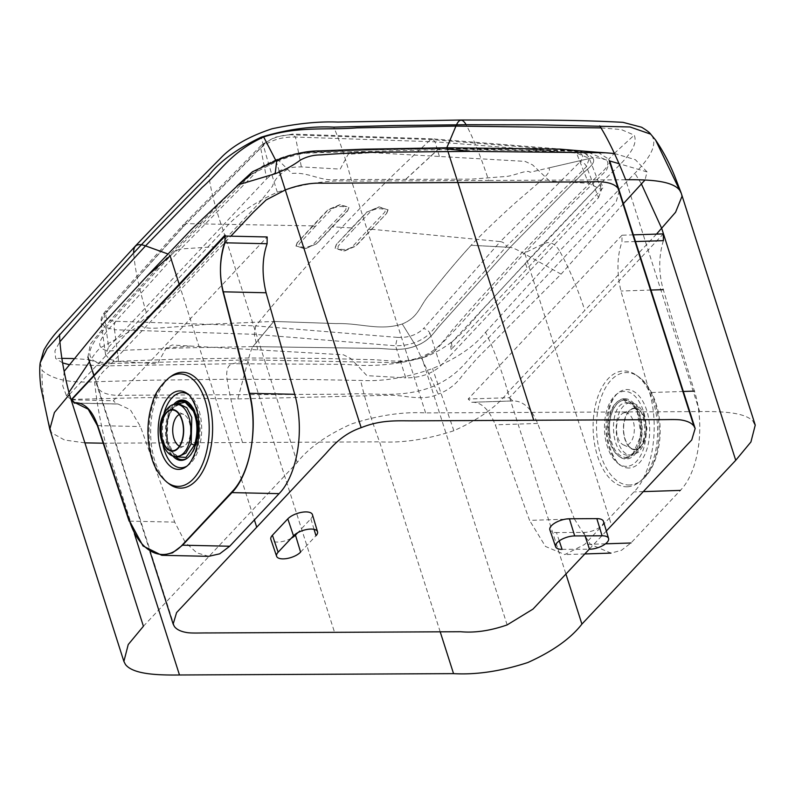 <?xml version="1.0" encoding="UTF-8"?>
<svg xmlns="http://www.w3.org/2000/svg" width="795" height="795" viewBox="0 0 795 795"><rect width="100%" height="100%" fill="white"/><g stroke="black" fill="none" stroke-linecap="round" stroke-linejoin="round"><path stroke-width="0.6" stroke-dasharray="3.98 2.98" d="M69.433 394.449L223.256 230.659C234.406 216.27 252.432 203.46 277.326 192.231C304.088 183.526 328.852 179.819 351.619 181.121L488.647 180.445C481.084 157.37 473.582 138.797 466.138 124.716M143.408 626.251L297.231 462.452C308.38 448.062 326.407 435.253 351.301 424.023C378.062 415.318 402.827 411.611 425.593 412.913L699.66 411.572C722.089 411.283 746.107 412.277 753.68 422.046M300.599 552.108L315.983 535.731M562.075 549.355L589.483 549.226M84.886 442.875L64.524 440.013L51.486 432.709L49.916 429.648M103.211 443.193L379.573 441.841C402.34 443.143 427.104 439.436 453.866 430.731C478.749 419.512 496.776 406.702 507.935 392.303L565.931 574.04M291.199 538.304A13.754 5.744 -17.7 0 1 270.866 539.407M312.445 514.663A13.754 5.744 -17.7 0 1 310.855 518.747L297.747 532.71M559.263 540.888L556.49 532.551A13.754 5.744 -17.7 0 1 549.872 529.887M603.475 521.391A13.754 5.744 -17.7 0 1 597.741 528.586A13.754 5.744 -17.7 0 1 583.898 532.412L556.49 532.551M655.557 140.009L650.698 134.166M656.491 234.108L507.935 392.303C501.228 368.91 493.765 348.896 485.556 332.26C474.665 346.242 456.986 358.346 432.52 368.542C406.772 377.714 382.812 381.68 360.642 380.437L305.936 379.453L227.082 379.275L148.586 380.229L94.625 381.739C69.96 383.21 52.47 379.453 42.155 370.46L40.217 362.768M589.413 549.037L606.346 531.02M699.66 411.572L625.685 179.779L488.647 180.445M601.139 127.896L621.243 129.555L634.241 135.13C640.432 150.623 612.061 170.428 597.691 186.974L543.164 243.936C549.434 240.885 554.9 243.22 559.561 250.932L634.857 173.27C646.256 161.723 658.906 146.051 651.612 135.249M681.802 196.822L681.275 193.314M485.556 332.26L559.561 250.932C568.733 267.339 577.16 287.164 584.842 310.408M507.14 624.91L421.966 358.008L433.911 351.887L421.966 358.008L394.449 362.639L247.593 359.867L232.766 363.732L346.69 364.388C372.487 367.171 399.001 364.577 426.249 356.617C460.394 342.337 470.203 321.478 488.726 303.004L543.164 243.936L524.64 252.939L611.603 525.425M597.939 152.322L608.712 159.159L609.944 161.504L606.356 170.438L570.641 205.259L524.64 252.939L458.745 325.94L433.911 351.887M101.124 364.16L110.833 363.553L101.124 364.16L89.229 359.648L87.927 357.054L90.342 344.106L101.243 330.76L124.05 304.664L169.742 254.678L170.12 255.871L171.998 254.221L250.902 174.612L276.62 161.504C293.902 154.608 309.454 151.328 323.297 151.666L375.29 149.848L445.299 148.735L586.432 151.477L606.098 159.894C612.418 165.658 600.265 172.952 591.361 181.856L568.763 204.176L522.106 252.512L477.437 301.355L454.273 327.828C446.303 336.653 439.367 350.297 421.171 356.806C401.992 364.557 384.273 359.38 367.986 359.559L320.455 358.416L248.795 357.979L178.945 359.092L124.974 361.019C111.29 361.506 95.33 365.312 91.693 358.416C85.562 352.225 95.519 338.69 103.787 329.955L126.385 304.107L171.998 254.221C175.824 250.852 178.716 249.103 180.664 248.974L252.542 175.953C257.58 169.524 265.997 163.989 277.783 159.338C293.285 152.551 308.589 153.286 320.007 152.61L437.667 149.708L504.557 150.275L578.512 152.382C585.438 152.908 590.109 154.717 592.523 157.798C596.966 162.796 587.942 168.142 581.075 175.188L510.122 247.354L439.913 325.582C433.792 332.578 428.883 341.323 415.874 345.904C400.014 352.185 386.728 347.952 372.686 348.339L252.929 346.61L373.7 348.369C386.986 347.952 399.438 352.185 415.874 345.904C430.423 340.469 434.229 331.535 440.738 324.618L510.122 247.354L580.787 175.476C586.819 168.977 597.174 162.985 592.523 157.798C594.928 157.241 599.46 157.937 606.098 159.894L609.248 160.819L608.712 159.159L614.237 153.485M62.616 362.898L55.65 358.436L54.915 350.903L59.705 341.949M236.989 185.941L169.742 254.678L168.033 254.012M242.535 442.517C235.27 419.114 230.123 398.037 227.082 379.275C225.889 370.082 227.787 364.905 232.766 363.732L108.309 365.859L68.777 364.557M110.833 363.553L247.593 359.867L334.556 632.343M663.398 240.647C658.558 256.606 658.518 272.933 663.278 289.658L694.403 391.11C705.433 425.196 698.835 471.793 680.321 490.416L630.942 542.995L621.362 550.359L610.957 553.101L590.387 544.337L574.358 518.936L529.559 520.377L495.295 424.818C488.975 409.177 481.015 401.664 471.425 402.28L512.864 400.938C523.15 400.789 531.408 408.292 537.629 423.447L574.358 518.936M509.496 397.679L512.785 400.948L471.346 402.28L468.185 399.01L509.496 397.679L663.318 233.889M627.454 486.759A57.936 32.227 -91.8 0 0 639.538 481.869A57.936 32.227 -91.8 0 0 657.584 427.829A57.936 32.227 -91.8 0 0 636.099 375.051A57.936 32.227 -91.8 0 0 623.28 370.967A57.936 32.227 -91.8 0 0 593.169 430.304A57.936 32.227 -91.8 0 0 627.454 486.759M633.357 234.853L622.008 235.221L621.958 241.988C617 256.189 616.662 272.536 620.955 291.02L649.604 392.561C660.526 430.96 650.668 475.589 633.983 491.906L584.603 544.486L564.808 554.582L545.459 546.433L529.559 520.377M626.718 466.387A37.544 20.889 88.2 0 1 618.421 463.733A37.544 20.889 88.2 0 1 604.498 429.538A37.544 20.889 88.2 0 1 616.185 394.509A37.544 20.889 88.2 0 1 624.015 391.339A37.544 20.889 -91.8 0 1 646.236 427.929A37.544 20.889 -91.8 0 1 626.718 466.387M624.284 398.702A30.18 16.794 -91.8 0 0 617.983 401.246A30.18 16.794 -91.8 0 0 608.592 429.399A30.18 16.794 -91.8 0 0 619.782 456.896A30.18 16.794 -91.8 0 0 626.46 459.023A30.18 16.794 -91.8 0 0 642.141 428.117A30.18 16.794 -91.8 0 0 624.284 398.702M626.47 457.513L632.393 455.088L641.078 435.113L636.924 409.922A28.68 15.95 -91.8 0 0 630.673 402.23A28.68 15.95 -91.8 0 0 624.333 400.203A28.68 15.95 -91.8 0 0 610.471 438.085C613.551 450.626 618.868 457.105 626.41 457.513L628.577 455.048C647.359 455.843 645.302 400.461 626.589 402.876C607.778 402.101 609.894 457.503 628.577 455.048L628.577 455.048M625.347 458.308A29.425 16.367 -91.8 0 0 631.478 455.823A29.425 16.367 -91.8 0 0 640.641 428.366A29.425 16.367 -91.8 0 0 629.729 401.564A29.425 16.367 -91.8 0 0 623.22 399.488A29.425 16.367 -91.8 0 0 617.089 401.972A29.425 16.367 -91.8 0 0 607.927 429.429A29.425 16.367 -91.8 0 0 618.838 456.231A29.425 16.367 -91.8 0 0 625.347 458.308M628.338 455.058L630.952 455.008C636.745 453.379 639.717 451.928 639.856 450.646L643.602 445.111L646.961 428.873L643.364 412.526L639.627 407.149C639.289 406.851 636.696 403.423 630.356 402.886A26.066 14.221 89.7 0 1 644.616 428.674A26.066 14.221 89.7 0 1 630.842 455.018A26.066 14.221 89.7 0 1 630.614 455.018A26.066 14.221 89.7 0 1 616.185 429.389A26.066 14.221 89.7 0 1 629.958 402.896A26.066 14.221 89.7 0 1 630.356 402.886L626.589 402.876L624.393 400.332C614.048 400.094 606.456 420.684 610.471 438.085M634.4 408.541A20.392 11.13 89.7 0 1 645.868 428.435A20.392 11.13 89.7 0 1 635.096 449.324A20.392 11.13 89.7 0 1 632.214 448.758A20.392 11.13 89.7 0 1 623.618 428.992A20.392 11.13 89.7 0 1 632.015 409.127A20.392 11.13 89.7 0 1 634.4 408.541M625.158 412.635A16.347 8.914 89.7 0 1 634.34 428.575A16.347 8.914 89.7 0 1 625.705 445.329A16.347 8.914 89.7 0 1 623.399 444.872A16.347 8.914 89.7 0 1 616.513 429.022A16.347 8.914 89.7 0 1 623.24 413.102A16.347 8.914 89.7 0 1 625.158 412.635M622.008 235.221L468.185 399.01M71.56 399.835L113.337 400.75L267.16 236.96M208.717 556.331L196.832 552.843L185.285 542.289M185.066 542.001L174.691 522.116L140.437 426.557L130.33 409.733L117.978 403.979L77.254 403.164M77.165 403.154L116.577 404.019L113.337 400.75M600.106 184.311L601.119 183.218L603.266 187.541L527.224 268.452L525.455 263.473L600.106 184.311L602.222 188.644M451.421 342.635L452.196 348.399L451.153 349.512L450.377 343.728L525.455 263.473M452.196 348.399L527.224 268.452M619.315 190.85L616.105 201.94L486.56 340.031C468.603 355.872 462.69 374.296 431.268 387.175C399.338 398.921 373.183 392.173 344.543 394.181L126.236 395.244C111.707 396.089 102.476 393.942 98.54 388.805C95.022 382.981 97.894 376.015 107.156 367.906L230.858 236.165M169.136 483.887A57.936 30.955 91.3 0 1 155.591 400.233A57.936 30.955 91.3 0 1 171.501 376.035M186.964 466.089A37.544 20.064 91.3 0 0 188.167 465.323A37.544 20.064 91.3 0 0 198.482 449.642A37.544 20.064 -88.7 0 0 189.707 395.423A37.544 20.064 -88.7 0 0 188.534 394.608M163.005 445.319A37.544 20.064 91.3 0 1 164.028 413.102M172.505 455.605A30.18 16.129 91.3 0 1 168.053 414.592A30.18 16.129 91.3 0 1 173.35 404.764M174.791 456.25L166.97 439.506A28.68 15.324 91.3 0 1 168.739 415.378A28.68 15.324 91.3 0 1 175.407 404.347M188.594 402.628A29.425 15.731 91.3 0 1 189.061 402.966A29.425 15.731 91.3 0 1 195.938 445.468A29.425 15.731 91.3 0 1 187.858 457.751A29.425 15.731 91.3 0 1 187.372 458.079M176.381 457.503A29.425 15.731 91.3 0 1 169.504 415.01A29.425 15.731 91.3 0 1 175.993 404.019M167.795 416.828L172.982 407.646L179.819 404.238C178.617 404.099 173.698 404.387 169.027 416.312C163.76 430.671 167.536 454.67 178.984 456.429L172.038 452.842L167.119 443.133L167.795 416.828L175.615 404.327M166.97 439.506C165.698 431.119 166.294 423.129 168.769 415.527L169.027 416.312M179.422 446.144A16.347 8.924 -90.3 0 0 183.824 446.204A16.347 8.924 -90.3 0 0 189.29 438.79A16.347 8.924 -90.3 0 0 183.665 414.434A16.347 8.924 -90.3 0 0 179.273 414.533M287.681 169.216C279.403 174.125 274.345 179.799 272.496 186.229L259.23 202.944L173.668 294.021L154.439 311.809C148.307 316.917 137.754 321.836 141.043 325.274C144.004 329.955 160.123 327.769 170.428 327.232L210.327 324.211L273.649 321.428L252.929 346.61L273.748 321.428L336.255 323.595C361.437 322.969 379.155 331.217 402.25 323.992C419.939 316.619 419.531 304.634 431.158 292.759C444.355 275.845 457.682 260.015 471.127 245.287C484.781 231.136 499.956 216.608 516.641 201.682L536.118 184.937C542.15 179.581 552.177 171.68 548.719 167.934L529.947 172.286C527.969 169.315 516.462 174.791 507.588 176.341L471.455 179.143L337.358 179.581C320.405 181.638 308.798 171.78 291.914 173.449L277.356 159.189C288.188 155.174 296.585 153.018 302.567 152.729L380.825 149.549L442.298 148.556L447.158 148.933L448.012 151.616M548.719 167.934L592.523 157.798L548.719 167.934M71.471 399.418L147.224 397.57L237.794 398.931L248.795 357.979C250.465 351.708 251.846 347.922 252.929 346.61L373.7 348.369C386.986 347.952 399.438 352.185 415.874 345.904L402.25 323.992C419.939 316.619 419.531 304.634 431.158 292.759C444.355 275.845 457.682 260.015 471.127 245.287C457.682 260.015 444.355 275.845 431.158 292.759C419.531 304.634 419.939 316.619 402.25 323.992L415.874 345.904C399.438 352.185 386.986 347.952 373.7 348.369L252.929 346.61L273.748 321.428L336.255 323.595C361.437 322.969 379.155 331.217 402.25 323.992C379.155 331.217 361.437 322.969 336.255 323.595L273.748 321.428L252.929 346.61L186.775 347.812L114.45 350.615C107.911 351.38 103.459 350.327 101.104 347.465C96.314 342.913 105.109 333.274 111.34 326.218L180.664 248.974L218.287 246.52M64.236 371.245L62.716 385.893L66.551 395.97L70.984 399.289M237.794 398.931L388.586 395.274C402.797 394.469 422.125 401.853 438.323 394.141L415.884 345.914C430.423 340.469 434.229 331.535 440.738 324.618L510.122 247.354C512.149 247.474 516.144 249.193 522.106 252.512L561.101 274.156L477.169 358.287L462.998 374.644C456.668 383.776 448.45 390.275 438.323 394.141M614.386 153.505L635.374 159.706L647.08 171.929L644.983 180.028M623.399 203.649L561.101 274.156M471.127 245.287L510.122 247.354L471.127 245.287M415.874 345.904C430.423 340.469 434.229 331.535 440.738 324.618L510.122 247.354M336.384 244.78L335.102 248.298L344.066 251.18L355.961 246.053L386.728 213.298L355.892 245.774L343.987 250.902L335.023 248.01L336.315 244.492L367.151 212.017L379.106 207.117L388.049 209.91L379.036 206.829L367.151 212.017M290.93 134.782C280.397 135.11 271.691 138.052 264.815 143.597L261.873 144.72L260.68 148.029C269.803 140.407 281.4 136.75 295.482 137.048L292.56 134.077L290.93 134.782L430.791 139.523L572.519 150.861C582.397 152.362 584.991 155.939 580.29 161.614C583.113 162.12 585.19 163.79 586.511 166.632L598.526 197.687L440.43 366.028C431.635 373.918 420.088 377.864 405.778 377.873L395.572 345.795L397.351 337.378L255.742 325.91C283.994 291.288 312.703 258.445 341.88 227.37L351.648 227.956L336.315 244.492M351.648 227.956L367.071 211.738M386.728 213.298L388.049 209.91M386.648 213.02L387.98 209.632M347.614 210.904L348.945 207.555L340.051 204.931L328.126 209.95L297.36 242.714L312.624 225.879L328.047 209.671L339.972 204.653L348.866 207.266L347.614 210.904L316.847 243.667L304.982 248.905L295.988 245.913L304.902 248.616L316.847 243.667M264.815 143.597L186.139 223.633L183.198 224.816L261.873 144.72L274.563 137.336L292.56 134.077L432.42 138.847L430.791 139.523C400.69 167.03 371.056 196.305 341.88 227.37L332.111 226.833L347.544 210.625M332.111 226.833L316.778 243.379M297.36 242.714L296.058 246.202M297.28 242.425L295.988 245.913M372 152.63L352.592 151.607L348.121 154.329L372 152.63L525.058 161.375L532.551 164.863L549.653 181.071L588.519 183.287L576.544 153.097L589.274 158.304L586.511 166.632L506.584 246.321L429.986 333.304L440.43 366.028M257.769 349.899L254.261 334.307L255.742 325.91L115.762 321.299C106.113 320.693 103.529 317.116 108.001 310.577L104.96 311.809L104.145 314.701L108.627 347.077L105.586 354.799L109.68 359.39L118.634 361.477L157.489 363.693L166.294 347.942L172.108 345.01L190.353 346.044L343.42 354.789L350.724 358.475L366.912 375.657L405.778 377.873M166.294 347.942L190.353 346.044M108.627 347.077L266.713 178.736L260.68 148.029L182.204 227.797L104.145 314.701L101.054 321.607L104.91 327.202L114.51 329.746L118.634 361.477M266.713 178.736C275.507 170.845 287.055 166.9 301.365 166.89L340.23 169.106L348.121 154.329M598.526 197.687L601.477 189.657L588.519 183.287M115.762 321.299C114.192 323.545 113.774 326.357 114.51 329.746L254.261 334.307L395.572 345.795C409.564 345.755 421.032 341.592 429.986 333.304C428.515 330.621 426.339 329.05 423.477 328.593L500.343 241.581C503.106 242.068 505.183 243.648 506.584 246.321M572.519 150.861L574.219 150.156L576.544 153.097L435.044 141.808L295.482 137.048L301.365 166.89M297.231 462.452L223.256 230.659C215.584 209.006 210.774 190.571 208.827 175.367M146.35 312.554C139.195 289.31 134.961 269.465 133.649 253.029M277.326 192.231C270.062 169.216 264.695 150.861 261.247 137.167M425.593 412.913L351.619 181.121C345.706 158.781 339.733 140.785 333.721 127.14M94.625 381.739C96.334 399.965 99.961 420.446 105.506 443.183L134.385 533.664M314.055 529.341L310.855 518.747M585.05 535.88L583.898 532.412M453.866 430.731L432.52 368.542M51.486 432.709C44.56 409.336 41.449 388.586 42.155 370.46M641.257 183.605L634.857 173.27M440.201 631.816L379.573 441.841C371.106 419.114 364.796 398.643 360.642 380.437M73.279 358.555L89.229 359.648L174.413 626.539M179.153 284.183L241.203 478.6M241.322 478.988L254.4 519.94M275.984 160.789L279.552 171.968M394.449 362.639L404.685 361.914L426.249 356.617M61.811 358.346L55.65 358.436M614.336 153.385L634.241 135.13M635.493 241.551L621.958 241.988M512.864 400.938L471.425 402.28M537.629 423.447L495.295 424.818M605.512 543.82L584.603 544.486M643.354 491.608L633.983 491.906M683.332 391.468L649.604 392.561M629.233 468.007A39.243 21.833 88.2 0 1 620.547 465.234A39.243 21.833 88.2 0 1 605.999 429.489A39.243 21.833 88.2 0 1 618.212 392.879A39.243 21.833 88.2 0 1 626.4 389.56A39.243 21.833 88.2 0 1 649.624 427.809A39.243 21.833 88.2 0 1 629.233 468.007M629.839 484.98A56.236 31.283 88.2 0 1 596.558 430.184A56.236 31.283 88.2 0 1 625.784 372.587A56.236 31.283 88.2 0 1 638.226 376.552A56.236 31.283 88.2 0 1 659.075 427.78A56.236 31.283 88.2 0 1 641.565 480.24A56.236 31.283 88.2 0 1 629.839 484.98M636.924 409.922C633.456 403.482 629.282 400.283 624.393 400.332M635.096 449.761A20.839 11.368 89.7 0 1 623.389 429.449A20.839 11.368 89.7 0 1 634.4 408.103A20.839 11.368 89.7 0 1 646.106 428.425A20.839 11.368 89.7 0 1 635.096 449.761M650.966 290.046L620.955 291.02M129.595 521.132L174.691 522.116M97.696 425.623L140.437 426.557M188.167 465.323L185.98 466.854A39.243 20.968 -88.7 0 0 196.763 450.467A39.243 20.968 -88.7 0 0 187.58 393.793L189.707 395.423M169.315 377.575A56.236 30.051 -88.7 0 0 153.862 401.058A56.236 30.051 -88.7 0 0 167.02 482.267M176.45 404.287A26.066 14.221 -90.3 0 0 164.446 416.858A26.066 14.221 -90.3 0 0 164.307 443.123A26.066 14.221 -90.3 0 0 176.709 456.419M406.007 179.143L437.846 149.698L442.298 148.556M277.783 159.338L276.511 162.438M405.877 179.143L437.667 149.708M141.043 325.274L101.104 347.455C98.908 348.667 95.768 352.324 91.693 358.416L89.438 361.795M66.551 395.97L68.946 392.392M647.08 171.929L618.878 163.641M397.351 337.378C408.113 337.935 416.819 335.013 423.477 328.593M371.225 229.228L500.343 241.581L580.29 161.614M371.305 229.517L368.502 229.318L353.159 245.864C348.657 251.28 333.821 250.306 339.177 244.949L354.52 228.404L351.728 228.235M312.624 225.879L186.139 223.633L108.001 310.577M312.693 226.168L315.476 226.297L330.909 210.079C335.47 204.881 350.237 205.607 344.831 210.764L329.398 226.972L332.191 227.122M439.406 156.486L435.044 141.808L432.42 138.847L574.209 150.156C584.116 151.308 588.459 155.731 589.274 158.304L601.477 189.657M105.586 354.799L101.054 321.607C100.766 318.706 102.068 315.446 104.96 311.809L183.198 224.816L182.204 227.797M315.476 226.297L300.142 242.833C294.776 248.209 309.563 248.924 314.065 243.518L329.398 226.972M368.502 229.318L383.925 213.11C389.341 207.962 374.505 206.988 369.943 212.195L354.52 228.404M93.81 375.508L150.046 551.72M618.421 463.733L620.547 465.234C618.182 465.641 606.615 448.35 607.002 429.36C607.39 411.005 611.126 398.842 618.212 392.879L616.185 394.509M630.673 402.23L629.729 401.564M632.393 455.088L631.478 455.823M626.997 402.866C629.859 402.777 632.75 404.864 635.662 409.117C642.072 421.479 642.618 434.279 637.322 447.505C634.559 452.514 631.628 455.028 628.527 455.048M623.399 444.872L632.214 448.758M623.24 413.102L632.015 409.127M618.838 456.231L619.782 456.896M617.089 401.972L617.983 401.246M636.099 375.051L638.226 376.552C650.032 384.164 659.562 405.192 660.089 427.859C660.963 450.437 652.814 471.912 641.565 480.24L639.538 481.869M584.812 553.946L564.808 554.582M79.341 403.135L117.978 403.979M183.824 446.204L175.049 450.179M183.665 414.434L174.85 410.548M189.061 402.966L188.117 402.25M187.858 457.751L186.885 458.437M442.288 148.556L524.551 149.212L586.432 151.477M277.356 159.189L262.926 165.887L251.15 174.403"/><path stroke-width="1.19" d="M753.68 422.046L755.25 425.106L750.917 441.99L735.733 460.305L581.91 624.095C570.76 638.484 552.734 651.304 527.84 662.523C501.079 671.238 476.314 674.935 453.548 673.633L179.481 674.985C157.052 675.273 133.033 674.279 125.461 664.501L123.891 661.44L49.797 429.26L40.972 387.97C39.392 376.731 39.581 365.988 40.207 362.768L47.064 348.816L133.649 253.029C157.728 227.3 180.843 203.49 208.827 175.367C219.728 161.395 237.198 148.655 261.247 137.167C287.412 129.277 311.57 125.938 333.721 127.14L394.231 125.53L466.138 124.716L538.334 124.825L630.038 126.971L650.698 134.166L655.557 140.009L679.705 190.253C672.113 180.485 648.154 179.481 625.685 179.779C616.841 157.45 608.195 139.473 599.738 125.839M123.891 661.44L128.224 644.556L143.408 626.251L69.433 394.449C63.401 371.056 60.092 351.022 59.526 334.347M314.055 529.341L315.983 535.731A13.406 5.605 -17.7 0 0 317.533 531.756A13.406 5.605 -17.7 0 0 314.939 529.579A13.406 5.605 -17.7 0 0 306.174 529.619A13.406 5.605 -17.7 0 0 293.514 535.84L278.131 552.217L272.427 535.244A13.754 5.744 -17.7 0 0 270.866 539.407L276.61 556.281A13.406 5.605 -17.7 0 1 278.131 552.217M291.199 538.304A13.754 5.744 -17.7 0 0 295.472 535.124L300.599 552.108A13.406 5.605 -17.7 0 1 287.949 558.329A13.406 5.605 -17.7 0 1 279.174 558.368A13.406 5.605 -17.7 0 1 276.61 556.281M608.572 538.473A13.406 5.605 -17.7 0 0 607.132 536.814A13.406 5.605 -17.7 0 0 602.093 535.79L574.686 535.929L569.429 518.777L596.836 518.638A13.754 5.744 -17.7 0 1 603.475 521.391L608.572 538.473A13.406 5.605 -17.7 0 1 596.489 548.143A13.406 5.605 -17.7 0 1 589.483 549.226L585.05 535.88M559.263 540.888L562.075 549.355A13.406 5.605 -17.7 0 1 556.003 547.467A13.406 5.605 -17.7 0 1 555.625 546.781A13.406 5.605 -17.7 0 1 555.616 546.761A13.406 5.605 -17.7 0 1 563.317 538.593A13.406 5.605 -17.7 0 1 564.997 537.897A13.406 5.605 -17.7 0 1 574.686 535.929M49.797 429.26L54.408 412.516L69.433 394.449M84.886 442.875L103.211 443.193M293.514 535.84L287.81 518.857A13.754 5.744 -17.7 0 1 301.871 512.278A13.754 5.744 -17.7 0 1 312.445 514.663L317.533 531.756M555.616 546.761L549.872 529.887A13.754 5.744 -17.7 0 1 555.496 522.663A13.754 5.744 -17.7 0 1 569.429 518.777M618.878 163.641L609.248 160.819L693.896 426.05C691.57 422.99 687.347 420.972 681.206 419.998C676.575 419.213 666.359 419.73 659.691 419.641L412.307 420.853C396.198 420.833 380.726 419.83 361.159 427.68C343.748 433.593 333.572 444.733 325.96 453.448L176.589 612.597L173.141 624.075L174.413 626.539C176.728 629.6 180.952 631.618 187.093 632.591C191.724 633.377 201.94 632.85 208.608 632.949L460.633 631.717C474.834 633.029 490.336 630.763 507.14 624.91L532.998 609.089L589.413 549.037M606.346 531.02L691.73 439.963L695.158 428.515L693.896 426.05M295.472 535.124L297.747 532.71M287.81 518.857L272.427 535.244M236.989 185.941L252.432 171.77L275.984 160.789C291.964 154.081 306.592 150.792 319.878 150.911L362.49 149.231L446.79 147.761L455.942 126.097L601.139 127.896M275.984 160.789L263.652 136.949C298.92 125.789 325.741 130.33 357.025 127.856L455.942 126.097C458.953 118.763 462.352 118.296 466.138 124.716M656.491 234.108L675.581 212.245L681.802 196.822M755.25 425.106L681.275 193.314L679.705 190.253M59.705 341.949L102.336 292.997L145.535 245.894C137.346 242.912 133.381 245.287 133.649 253.029M263.652 136.949C230.689 152.203 221.527 170.468 202.218 187.352L145.535 245.894L168.033 254.012M68.777 364.557L62.616 362.898M597.939 152.322L559.789 149.122L446.79 147.761L447.158 148.933L470.213 151.398L376.552 152.262C356.498 152.7 337.895 153.584 320.723 154.926C313.687 154.906 307.029 156.555 300.748 159.855C292.61 165.787 284.083 170.418 275.179 173.747L238.56 184.688L191.366 229.536L146.906 276.213L103.41 323.267L64.236 371.245M635.493 241.551L663.398 240.647L663.318 233.889L633.357 234.853M225.313 236.045L267.16 236.96L267.11 243.727C262.111 258.305 261.764 274.653 266.087 292.759L294.726 394.3C305.678 433.126 295.8 476.921 279.085 493.645L229.705 546.235L219.708 553.827L208.717 556.331L161.792 555.308L143.04 545.996L129.595 521.132M161.792 555.308L172.495 552.853L182.552 545.191L231.941 492.612C250.405 473.989 258.474 427.382 249.143 393.296L223.017 291.815C219.062 275.09 219.708 258.753 224.955 242.803L225.124 236.045L71.56 399.835M77.254 403.164L74.233 403.095L75.793 403.055L88.175 409.196L97.368 425.613L129.108 521.122M77.165 403.154L74.422 403.095L71.302 399.835M230.858 236.165L253.535 212.036L266.156 199.933L285.286 189.945C298.483 185.006 310.626 182.761 321.717 183.188L590.327 181.876C604.856 181.031 614.088 183.178 618.023 188.316L619.315 190.85M74.561 402.697C84.439 402.509 92.101 409.982 97.537 425.126L129.386 520.496C139.791 553.439 164.893 564.639 182.87 544.356L232.19 491.578C250.644 472.886 258.653 426.249 249.282 392.193L223.037 290.821C219.062 274.126 219.688 257.779 224.915 241.809L225.074 235.052L71.441 399.458L74.561 402.697M169.315 377.575L171.501 376.035A57.936 30.955 91.3 0 1 205.994 393.147A57.936 30.955 91.3 0 1 207.644 460.186A57.936 30.955 91.3 0 1 169.136 483.887L167.02 482.267A56.236 30.051 -88.7 0 0 204.395 459.252A56.236 30.051 -88.7 0 0 202.795 394.181A56.236 30.051 -88.7 0 0 169.315 377.575C160.272 385.496 154.677 393.764 152.541 402.399C147.85 416.819 146.757 431.854 149.241 447.505C151.736 459.957 154.717 471.425 167.02 482.267M188.534 394.608A37.544 20.064 -88.7 0 0 164.754 410.786A37.544 20.064 91.3 0 0 164.028 413.102M186.964 466.089A37.544 20.064 91.3 0 1 163.005 445.319M173.35 404.764A30.18 16.129 91.3 0 1 188.117 402.25A30.18 16.129 91.3 0 1 195.173 445.826A30.18 16.129 91.3 0 1 186.885 458.437A30.18 16.129 91.3 0 1 172.505 455.605M187.372 458.079A29.425 15.731 91.3 0 1 176.381 457.503L175.437 456.777L185.99 457.423L194.487 445.041C198.074 433.096 197.707 421.817 193.394 411.214A28.68 15.324 91.3 0 0 176.609 403.403L177.583 402.717A29.425 15.731 91.3 0 1 188.594 402.628M174.791 456.25L175.437 456.777M175.993 404.019A29.425 15.731 91.3 0 1 177.096 403.075M175.407 404.347A28.68 15.324 91.3 0 1 176.609 403.403M176.45 404.287L179.819 404.238L186.825 407.726L191.804 417.435L191.148 443.849L185.901 453.09L178.984 456.429L176.709 456.419A26.066 14.221 -90.3 0 0 188.872 443.849A26.066 14.221 -90.3 0 0 188.971 417.454A26.066 14.221 -90.3 0 0 176.45 404.287C171.005 403.681 166.175 408.233 161.961 417.941C155.651 434.676 165.38 458.139 176.709 456.419M175.615 404.327L185.195 402.26L193.394 411.214M162.756 419.82A20.392 11.13 -90.3 0 0 163.392 442.457A20.392 11.13 -90.3 0 0 175.049 450.179A20.392 11.13 -90.3 0 0 181.866 440.927A20.392 11.13 -90.3 0 0 174.85 410.548A20.392 11.13 -90.3 0 0 162.756 419.82M179.273 414.533A16.347 8.924 -90.3 0 0 173.966 421.867A16.347 8.924 -90.3 0 0 179.422 446.144M644.983 180.028L623.399 203.649M614.386 153.505L605.452 152.789L470.213 151.398M565.931 574.04L581.91 624.095M134.385 533.664L179.481 674.985M602.093 535.79L596.836 518.638M735.733 460.305L661.758 228.513L641.257 183.605M146.906 276.213L170.12 255.871L179.153 284.183M254.4 519.94L256.705 527.164M279.552 171.968L361.159 427.68M448.012 151.616L533.743 420.247M73.279 358.555L61.811 358.346M440.201 631.816L453.548 673.633M630.942 542.995L605.512 543.82M680.321 490.416L643.354 491.608M694.403 391.11L683.332 391.468M663.278 289.658L650.966 290.046M224.955 242.803L267.11 243.727M223.296 291.815L266.087 292.759M249.57 393.306L294.726 394.3M231.941 492.612L279.085 493.645M182.552 545.191L229.705 546.235M187.58 393.793A39.243 20.968 -88.7 0 0 161.504 409.852A39.243 20.968 -88.7 0 0 162.617 455.267A39.243 20.968 -88.7 0 0 185.98 466.854C186.596 466.377 190.711 464.33 195.431 451.798C198.959 440.937 199.853 429.38 198.094 417.117C196.832 404.705 188.614 393.128 187.58 393.793M194.457 445.13L191.148 443.849M182.075 441.155A20.839 11.368 -90.3 0 0 178.13 412.545A20.839 11.368 -90.3 0 0 162.548 419.591A20.839 11.368 -90.3 0 0 166.493 448.201A20.839 11.368 -90.3 0 0 182.075 441.155M275.179 173.747L276.62 161.504M68.946 392.392L89.438 361.795M650.727 134.206C649.704 132.596 646.653 130.271 641.575 127.23L622.982 122.341C595.485 120.84 564.291 120.085 529.381 120.095L461.09 120.015L337.706 122.062C318.547 121.297 296.684 123.523 272.099 128.76C249.004 136.362 231.733 146.29 220.265 158.543L182.77 196.415L135.408 245.993L61.036 327.391C54.219 334.307 48.495 341.88 43.864 350.118L40.207 362.808M681.146 192.937L675.76 178.885C670.314 164.744 663.587 151.785 655.557 140.009M609.944 161.504L695.158 428.515M87.927 357.054L93.81 375.508M150.046 551.72L173.141 624.075M610.957 553.101L584.812 553.946M75.793 403.055L79.341 403.135M250.902 174.612L238.56 184.688M586.74 151.507L605.452 152.789"/></g></svg>
